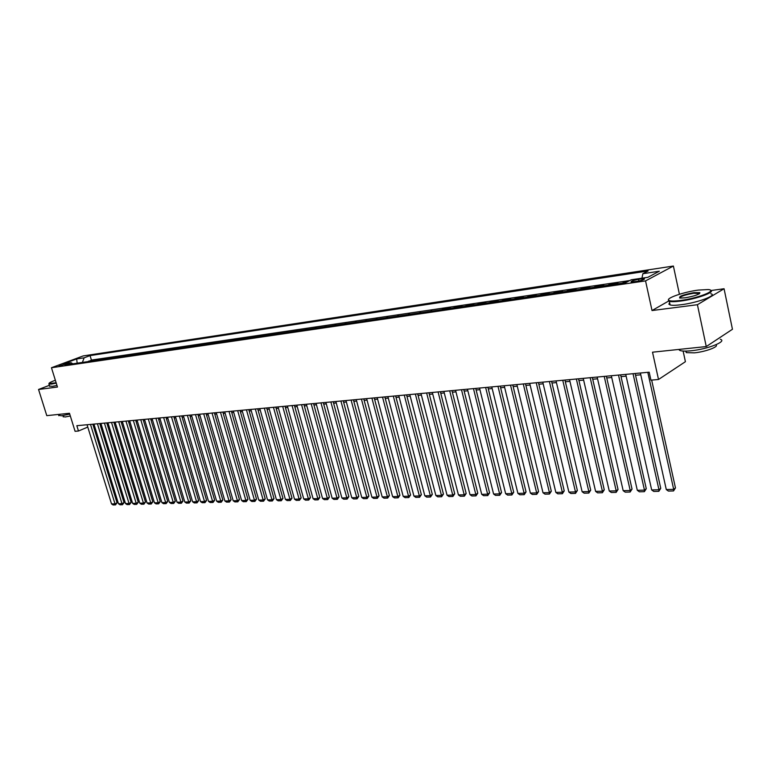 <?xml version="1.0" encoding="UTF-8"?>
<svg xmlns="http://www.w3.org/2000/svg" width="771" height="771" viewBox="0 0 771 771"><rect width="100%" height="100%" fill="white"/><g stroke="black" fill="none" stroke-linecap="round" stroke-linejoin="round"><path stroke-width="1.16" d="M59.01 366.138L65.275 364.028L59.01 366.138M673.391 266.043L83.191 355.923L51.455 367.738L645.549 280.895L673.391 266.043L679.424 294.262M668.573 301.066L652.025 310.549L697.418 304.709L724.065 288.749L710.987 290.522M724.065 288.749L732.45 329.275L706.255 346.565L652.517 352.193L658.511 379.486L685.409 361.695L683.116 351.046M49.334 385.336L38.55 389.471L46.79 415.646L69.477 413.275L75.086 431.307L78.478 431.008L87.778 427.067M697.418 304.709L706.255 346.565M627.266 281.868L623.72 282.388L623.835 282.909M616.53 283.988L617.985 283.236L609.447 284.489L609.562 285.01M602.344 286.07L603.799 285.318L595.405 286.552L595.52 287.072M588.379 288.123L589.854 287.371L581.594 288.585L581.71 289.096M574.655 290.137L576.13 289.395L568.005 290.59L568.121 291.091M561.143 292.122L562.637 291.38L554.638 292.556L554.754 293.057M547.853 294.069L549.357 293.337L541.483 294.493L541.599 294.985M534.775 295.987L536.279 295.254L528.54 296.392L528.655 296.893M521.9 297.885L523.422 297.153L515.799 298.271L515.915 298.762M509.226 299.746L510.759 299.013L503.251 300.121L503.367 300.603M496.755 301.577L498.288 300.844L490.905 301.933L491.021 302.415M484.477 303.379L486.019 302.656L478.743 303.726L478.858 304.198M472.382 305.152L473.934 304.429L466.763 305.489L466.879 305.962M460.47 306.906L462.031 306.183L454.967 307.224L455.092 307.696M448.741 308.622L450.303 307.908L443.354 308.93L443.47 309.402M437.186 310.318L432.03 311.079M425.804 311.995L420.754 312.737M414.596 313.643L409.642 314.366M403.541 315.262L398.694 315.975M392.661 316.862L387.9 317.556M381.924 318.433L377.27 319.117M371.343 319.994L366.784 320.659M360.924 321.526L356.453 322.182M350.641 323.03L346.256 323.675M340.503 324.524L336.214 325.15M330.508 325.988L326.306 326.605M320.659 327.434L316.534 328.041M310.935 328.86L306.897 329.458M301.345 330.267L297.384 330.855M291.891 331.655L288.007 332.234M282.562 333.033L278.755 333.592M273.358 334.383L269.619 334.932M264.27 335.713L260.617 336.252M255.307 337.033L251.722 337.553M246.46 338.334L242.942 338.845M237.728 339.616L234.288 340.117M229.112 340.878L225.739 341.37M220.612 342.122L217.297 342.613M212.208 343.355L208.96 343.837M203.92 344.579L200.73 345.042M195.728 345.784L192.605 346.237M187.652 346.969L184.587 347.413M179.662 348.135L176.655 348.579M171.779 349.292L168.83 349.726M163.992 350.439L161.1 350.863M156.301 351.566L153.468 351.99M148.707 352.684L145.921 353.099M141.199 353.793L138.472 354.188M133.778 354.882L131.109 355.267M126.454 355.951L123.823 356.337M119.206 357.021L116.633 357.397M112.055 358.072L109.53 358.438M104.981 359.103L102.504 359.469M97.994 360.134L95.565 360.491M658.511 379.486L650.936 380.161L649.182 372.191L76.83 425.698L78.478 431.008M641.829 278.823L638.504 279.314C633.222 280.336 630.765 281.222 631.131 281.974L637.019 281.367C642.339 280.336 644.807 279.439 644.421 278.697L641.829 278.823L642.127 280.181M72.85 363.825L71.067 362.707L64.966 364.982L625.821 282.62L631.276 279.767L647.842 277.319L659.321 271.228L642.869 273.705L648.112 270.968L90.053 355.604L84.126 357.821L82.391 362.428M71.067 362.707L63.627 363.806L76.676 358.939L84.126 357.821M629.782 280.548L91.421 360.076L88.704 361.493M91.084 361.146L92.703 360.539L88.598 361.136M93.84 360.741L95.459 360.134M100.779 359.72L102.398 359.113M107.805 358.688L109.424 358.072M114.908 357.648L116.527 357.031M122.097 356.597L123.717 355.971M129.374 355.527L130.993 354.901M136.737 354.438L138.356 353.822M144.187 353.349L145.815 352.723M151.733 352.241L153.352 351.615M159.366 351.123L160.994 350.487M167.095 349.986L168.724 349.35M174.921 348.839L176.549 348.193M182.843 347.673L184.471 347.027M190.871 346.497L192.499 345.851M198.995 345.302L200.624 344.656M207.226 344.088L208.845 343.442M215.552 342.864L217.181 342.218M223.995 341.63L225.624 340.975M232.543 340.377L234.172 339.712M241.207 339.105L242.836 338.44M249.987 337.814L251.606 337.149M258.883 336.503L260.502 335.838M267.894 335.183L269.513 334.518M277.02 333.843L278.639 333.168M286.272 332.484L287.891 331.809M295.659 331.106L297.269 330.431M305.162 329.709L306.781 329.034M314.809 328.292L316.418 327.617M324.581 326.856L326.191 326.172M334.489 325.401L336.098 324.716M344.541 323.926L346.14 323.242M354.737 322.432L356.337 321.738M365.069 320.909L366.668 320.216M375.564 319.367L377.154 318.674M386.194 317.806L387.784 317.112M396.988 316.226L398.578 315.522M407.946 314.616L409.526 313.913M419.058 312.987L420.638 312.274M430.343 311.33L431.914 310.617M441.793 309.643L443.354 308.93M453.415 307.937L454.967 307.224M465.212 306.203L466.763 305.489M477.201 304.449L478.743 303.726M489.363 302.656L490.905 301.933M501.719 300.844L503.251 300.121M514.276 299.003L515.799 298.271M527.027 297.124L528.54 296.392M539.979 295.226L541.483 294.493M553.144 293.298L554.638 292.556M566.521 291.332L568.005 290.59M580.12 289.327L581.594 288.585M593.94 287.304L595.405 286.552M607.991 285.241L609.447 284.489M622.274 283.14L623.72 282.388M652.025 310.549L645.549 280.895M38.55 389.471L57.468 387.042L51.455 367.738M93.204 425.409L94.322 425.313M100.134 424.773L101.29 424.667M107.15 424.127L108.345 424.011M114.253 423.472L115.486 423.356M121.433 422.807L122.705 422.681M128.699 422.132L130.02 422.007M136.053 421.448L137.421 421.323M143.502 420.764L144.909 420.638M151.039 420.07L152.485 419.935M158.662 419.366L160.156 419.222M166.382 418.653L167.924 418.508M174.207 417.93L175.798 417.776M182.12 417.198L183.758 417.044M190.138 416.456L191.825 416.301M198.253 415.704L199.988 415.54M206.474 414.943L208.266 414.779M214.791 414.172L216.641 413.998M223.224 413.391L225.122 413.217M231.772 412.601L233.729 412.427M240.417 411.801L242.431 411.618M249.187 410.991L251.259 410.798M258.073 410.172L260.203 409.979M267.074 409.343L269.262 409.141M276.191 408.495L278.447 408.293M285.434 407.647L287.756 407.425M294.811 406.78L297.192 406.558M304.304 405.903L306.762 405.671M313.932 405.006L316.457 404.775M323.704 404.11L326.297 403.869M333.602 403.194L336.262 402.944M343.635 402.26L346.381 402.009M353.822 401.325L356.636 401.065M364.143 400.371L367.044 400.101M374.619 399.397L377.597 399.127M385.249 398.414L388.305 398.135M396.024 397.422L399.166 397.132M406.963 396.41L410.191 396.111M418.065 395.378L421.38 395.08M429.331 394.338L432.743 394.029M440.771 393.287L444.269 392.959M452.384 392.208L455.979 391.88M464.161 391.119L467.862 390.781M476.131 390.01L479.928 389.663M488.284 388.892L492.187 388.536M500.63 387.755L504.629 387.379M513.168 386.589L517.274 386.213M525.899 385.413L530.12 385.028M538.833 384.218L543.179 383.813M551.988 383.004L556.44 382.589M565.345 381.77L569.923 381.346M578.925 380.517L583.628 380.074M592.726 379.236L597.564 378.792M606.758 377.944L611.721 377.482M621.031 376.624L626.129 376.152M635.535 375.284L640.778 374.793M641.964 278.186L642.869 273.705M91.421 360.076L90.053 355.604M76.676 358.939L77.167 363.189M647.804 372.316L673.681 489.373L675.463 487.927L651.659 380.093M640.383 373.01L666.289 489.556L673.681 489.373L673.536 490.944L668.37 491.069L666.289 489.556M675.463 487.927L673.536 490.944M680.456 300.468C697.9 298.338 718.379 290.195 708.154 289.549L698.324 290.089C683.646 291.968 665.084 298.435 668.881 300.391C670.375 301.23 674.23 301.259 680.456 300.468M710.505 290.272C716.23 291.92 696.194 299.158 680.34 301.095C675.049 301.779 671.377 301.866 669.334 301.355L668.486 301.008L668.534 299.524M684.995 297.828L680.224 298.078C677.979 296.623 682.557 294.811 693.929 292.643L699.866 292.652C699.605 294.397 694.652 296.122 684.995 297.828M699.654 293.558L693.823 293.259C685.467 294.695 680.726 296.266 679.608 297.972M720.316 339.298C727.602 341.322 707.431 349.273 690.961 350.776C685.679 351.297 681.998 351.2 679.916 350.487L678.644 349.456M720.663 337.052L715.44 340.503M715.864 344.782C719.584 346.545 705.513 351.836 694.314 352.848L686.335 352.617L685.602 351.104M710.785 293.732C717.994 295.148 697.601 302.772 681.121 304.738C675.83 305.403 672.158 305.48 670.115 304.959L668.862 304.092L669.642 302.781M55.348 380.248C50.953 381.876 48.843 382.975 49.007 383.563L56.138 382.792M56.254 383.148L51.503 384.054L48.939 384.093L48.978 383.505M69.727 414.104L61.42 415.81L58.683 415.222M70.315 415.983L65.159 416.986L63.164 416.552M56.977 385.481L52.226 386.377L49.537 385.992M633.03 373.694L658.954 489.749L660.747 488.322L635.14 373.501M625.734 374.378L651.678 489.942L658.954 489.749L658.839 491.31L653.75 491.435L651.678 489.942M660.747 488.322L658.839 491.31M618.496 375.053L644.469 490.125L646.281 488.708L620.626 374.86M611.326 375.728L637.309 490.308L644.469 490.125L644.373 491.667L639.371 491.792L637.309 490.308M646.281 488.708L644.373 491.667M604.213 376.393L630.215 490.491L632.047 489.084L606.363 376.19M597.159 377.048L623.18 490.674L630.215 490.491L630.148 492.023L625.223 492.149L623.18 490.674M632.047 489.084L630.148 492.023M590.172 377.703L616.202 490.857L618.043 489.46L592.33 377.501M583.233 378.359L609.273 491.04L616.202 490.857L616.154 492.38L611.307 492.496L609.273 491.04M618.043 489.46L616.154 492.38M576.351 378.995L602.411 491.214L604.271 489.826L578.52 378.792M569.528 379.631L595.597 491.387L602.411 491.214L602.382 492.717L597.612 492.842L595.597 491.387M604.271 489.826L602.382 492.717M562.753 380.267L588.842 491.57L590.711 490.183L564.941 380.064M556.045 380.893L582.134 491.744L588.842 491.57L588.832 493.055L584.139 493.18L582.134 491.744M590.711 490.183L588.832 493.055M549.386 381.52L575.484 491.908L577.373 490.539L551.583 381.317M542.774 382.137L568.882 492.081L575.484 491.908L575.503 493.392L570.887 493.507L568.882 492.081M577.373 490.539L575.503 493.392M536.221 382.753L562.338 492.255L564.237 490.896L538.437 382.541M529.725 383.36L555.843 492.418L562.338 492.255L562.377 493.719L557.828 493.835L555.843 492.418M564.237 490.896L562.377 493.719M523.278 383.958L549.405 492.582L551.313 491.243L525.494 383.756M516.878 384.556L543.006 492.756L549.405 492.582L549.453 494.047L544.981 494.153L543.006 492.756M551.313 491.243L549.453 494.047M510.527 385.153L536.664 492.92L538.582 491.58L512.763 384.941M504.234 385.741L530.371 493.083L536.664 492.92L536.732 494.365L532.327 494.471L530.371 493.083M538.582 491.58L536.732 494.365M497.979 386.319L524.116 493.238L526.053 491.908L500.225 386.117M491.782 386.907L517.919 493.401L524.116 493.238L524.213 494.674L519.876 494.78L517.919 493.401M526.053 491.908L524.213 494.674M485.634 387.476L511.771 493.565L513.717 492.245L487.889 387.264M479.523 388.054L505.66 493.719L511.771 493.565L511.877 494.982L507.607 495.088L505.66 493.719M513.717 492.245L511.877 494.982M473.471 388.613L499.608 493.874L501.555 492.563L475.736 388.401M467.457 389.182L493.594 494.028L499.608 493.874L499.733 495.29L495.522 495.387L493.594 494.028M501.555 492.563L499.733 495.29M461.492 389.731L487.629 494.182L489.585 492.881L463.766 389.519M455.574 390.29L481.702 494.336L487.629 494.182L487.764 495.589L483.619 495.686L481.702 494.336M489.585 492.881L487.764 495.589M449.705 390.839L475.823 494.49L477.789 493.199L451.979 390.627M443.874 391.379L469.992 494.645L475.823 494.49L475.977 495.878L471.891 495.984L469.992 494.645M477.789 493.199L475.977 495.878M438.082 391.928L464.2 494.789L466.176 493.507L440.376 391.707M432.338 392.458L458.446 494.943L464.2 494.789L464.364 496.167L460.345 496.273L458.446 494.943M466.176 493.507L464.364 496.167M426.642 392.998L452.741 495.088L454.726 493.816L428.936 392.776M420.985 393.518L447.074 495.233L452.741 495.088L452.924 496.457L448.963 496.553L447.074 495.233M454.726 493.816L452.924 496.457M415.367 394.048L441.455 495.387L443.441 494.115L417.67 393.836M409.796 394.569L435.866 495.531L441.455 495.387L441.648 496.736L437.745 496.832L435.866 495.531M443.441 494.115L441.648 496.736M404.264 395.089L430.324 495.666L432.329 494.413L406.568 394.868M398.771 395.6L424.821 495.811L430.324 495.666L430.536 497.016L426.691 497.112L424.821 495.811M432.329 494.413L430.536 497.016M393.316 396.111L419.357 495.955L421.371 494.703L395.629 395.889M387.909 396.612L413.94 496.09L419.357 495.955L419.588 497.285L415.791 497.382L413.94 496.09M421.371 494.703L419.588 497.285M382.532 397.113L408.553 496.235L410.567 494.992L384.845 396.901M377.202 397.614L403.204 496.37L408.553 496.235L408.794 497.555L405.054 497.652L403.204 496.37M410.567 494.992L408.794 497.555M371.901 398.115L397.894 496.514L399.918 495.281L374.224 397.894M366.639 398.607L392.622 496.649L397.894 496.514L398.154 497.825L394.463 497.921L392.622 496.649M399.918 495.281L398.154 497.825M361.426 399.089L387.389 496.784L389.413 495.56L363.748 398.877M356.241 399.58L382.194 496.919L387.389 496.784L387.659 498.085L384.016 498.182L382.194 496.919M389.413 495.56L387.659 498.085M351.094 400.053L377.038 497.054L379.062 495.83L353.426 399.841M345.986 400.535L371.911 497.179L377.038 497.054L377.308 498.345L373.723 498.432L371.911 497.179M379.062 495.83L377.308 498.345M340.907 401.007L366.823 497.314L368.856 496.11L343.24 400.795M335.867 401.479L361.763 497.449L366.823 497.314L367.112 498.606L363.575 498.692L361.763 497.449M368.856 496.11L367.112 498.606M330.865 401.951L356.751 497.574L358.785 496.379L333.207 401.73M325.902 402.414L351.759 497.7L356.751 497.574L357.05 498.856L353.561 498.943L351.759 497.7M358.785 496.379L357.05 498.856M320.967 402.876L346.815 497.835L348.849 496.64L323.309 402.655M316.062 403.329L341.89 497.96L346.815 497.835L347.123 499.097L343.683 499.184L341.89 497.96M348.849 496.64L347.123 499.097M311.195 403.782L337.014 498.085L339.057 496.9L313.546 403.57M306.366 404.235L332.156 498.211L337.014 498.085L337.332 499.348L333.939 499.435L332.156 498.211M339.057 496.9L337.332 499.348M301.567 404.688L327.347 498.336L329.39 497.16L303.919 404.467M296.806 405.132L322.557 498.461L327.347 498.336L327.675 499.589L324.331 499.675L322.557 498.461M329.39 497.16L327.675 499.589M292.064 405.575L317.806 498.586L319.859 497.411L294.416 405.353M287.361 406.018L313.084 498.702L317.806 498.586L318.144 499.83L314.847 499.907L313.084 498.702M319.859 497.411L318.144 499.83M282.697 406.452L308.39 498.827L310.453 497.661L285.048 406.23M278.061 406.886L303.735 498.943L308.39 498.827L308.747 500.061L305.489 500.148L303.735 498.943M310.453 497.661L308.747 500.061M273.454 407.319L299.109 499.068L301.162 497.912L275.806 407.098M268.877 407.743L294.512 499.184L299.109 499.068L299.466 500.292L296.257 500.369L294.512 499.184M301.162 497.912L299.466 500.292M264.328 408.167L289.944 499.309L292.007 498.153L266.679 407.946M259.808 408.591L285.405 499.425L289.944 499.309L290.32 500.524L287.14 500.601L285.405 499.425M292.007 498.153L290.32 500.524M255.326 409.006L280.904 499.541L282.967 498.394L257.678 408.794M250.874 409.43L276.423 499.656L280.904 499.541L281.28 500.745L278.148 500.822L276.423 499.656M282.967 498.394L281.28 500.745M246.441 409.844L271.97 499.772L274.033 498.635L248.802 409.623M242.046 410.249L267.556 499.887L271.97 499.772L272.365 500.967L269.272 501.044L267.556 499.887M274.033 498.635L272.365 500.967M237.68 410.664L263.162 499.993L265.224 498.876L240.032 410.442M233.334 411.068L258.796 500.109L263.162 499.993L263.557 501.189L260.502 501.266L258.796 500.109M265.224 498.876L263.557 501.189M229.026 411.473L254.469 500.225L256.531 499.107L231.377 411.251M224.737 411.868L250.161 500.331L254.469 500.225L254.873 501.41L251.857 501.487L250.161 500.331M256.531 499.107L254.873 501.41M220.487 412.263L245.882 500.446L247.944 499.329L222.838 412.051M216.256 412.658L241.622 500.552L245.882 500.446L246.286 501.622L243.308 501.699L241.622 500.552M247.944 499.329L246.286 501.622M212.054 413.054L237.401 500.668L239.463 499.56L214.405 412.832M207.871 413.449L233.199 500.774L237.401 500.668L237.815 501.834L234.876 501.911L233.199 500.774M239.463 499.56L237.815 501.834M203.727 413.834L229.026 500.88L231.098 499.781L206.088 413.613M199.602 414.22L224.881 500.986L229.026 500.88L229.45 502.046L226.549 502.114L224.881 500.986M231.098 499.781L229.45 502.046M195.506 414.605L220.757 501.092L222.829 500.003L197.868 414.384M191.439 414.981L216.661 501.198L220.757 501.092L221.19 502.249L218.328 502.326L216.661 501.198M222.829 500.003L221.19 502.249M187.392 415.357L212.594 501.304L214.666 500.225L189.753 415.145M183.373 415.733L208.546 501.41L212.594 501.304L213.037 502.451L210.204 502.528L208.546 501.41M214.666 500.225L213.037 502.451M179.383 416.109L204.527 501.516L206.599 500.437L181.734 415.887M175.412 416.485L200.537 501.622L204.527 501.516L204.98 502.653L202.185 502.731L200.537 501.622M206.599 500.437L204.98 502.653M171.47 416.851L196.566 501.719L198.639 500.649L173.822 416.629M167.548 417.217L192.615 501.825L196.566 501.719L197.019 502.856L194.253 502.923L192.615 501.825M198.639 500.649L197.019 502.856M163.654 417.583L188.693 501.931L190.765 500.861L166.006 417.362M159.78 417.94L184.799 502.027L188.693 501.931L189.155 503.049L186.428 503.116L184.799 502.027M190.765 500.861L189.155 503.049M155.935 418.306L180.925 502.123L182.997 501.063L158.286 418.084M152.109 418.663L177.07 502.229L180.925 502.123L181.387 503.241L178.699 503.309L177.07 502.229M182.997 501.063L181.387 503.241M148.302 419.019L173.244 502.326L175.316 501.266L150.653 418.798M144.524 419.366L169.437 502.422L173.244 502.326L173.716 503.434L171.056 503.502L169.437 502.422M175.316 501.266L173.716 503.434M140.775 419.723L165.659 502.519L167.731 501.468L143.117 419.501M137.036 420.07L161.9 502.625L165.659 502.519L166.141 503.627L163.5 503.694L161.9 502.625M167.731 501.468L166.141 503.627M133.325 420.417L158.161 502.721L160.233 501.67L135.677 420.195M129.644 420.764L154.451 502.817L158.161 502.721L158.643 503.81L156.041 503.877L154.451 502.817M160.233 501.67L158.643 503.81M125.972 421.101L150.75 502.904L152.822 501.873L128.323 420.879M122.329 421.448L147.078 503L150.75 502.904L151.241 504.003L148.678 504.061L147.078 503M152.822 501.873L151.241 504.003M118.705 421.785L143.435 503.097L145.497 502.066L121.057 421.564M115.11 422.123L139.802 503.193L143.435 503.097L143.926 504.186L141.392 504.244L139.802 503.193M145.497 502.066L143.926 504.186M111.525 422.45L136.197 503.29L138.269 502.258L113.877 422.238M107.969 422.787L132.612 503.376L136.197 503.29L136.698 504.359L134.183 504.427L132.612 503.376M138.269 502.258L136.698 504.359M104.432 423.115L129.046 503.473L131.109 502.451L106.774 422.894M100.914 423.443L125.5 503.559L129.046 503.473L129.557 504.542L127.07 504.6L125.5 503.559M131.109 502.451L129.557 504.542M97.425 423.771L121.982 503.656L124.044 502.634L99.758 423.558M93.946 424.098L118.474 503.742L121.982 503.656L122.493 504.716L120.035 504.783L118.474 503.742M124.044 502.634L122.493 504.716M90.496 424.416L114.995 503.839L117.057 502.827L92.828 424.204M87.056 424.744L111.525 503.926L114.995 503.839L115.505 504.889L113.077 504.957L111.525 503.926M117.057 502.827L115.505 504.889M638.88 281.03L638.504 279.314M670.115 304.959L669.334 301.355M699.056 293.115L699.21 293.857M686.007 351.104L686.335 352.617M679.916 350.487L679.675 349.34M699.461 293.269L699.866 292.652M668.881 300.391L668.486 301.008M49.672 386.406L48.939 384.093M62.875 415.617L63.28 416.918M58.837 415.714L58.442 414.432"/></g></svg>
